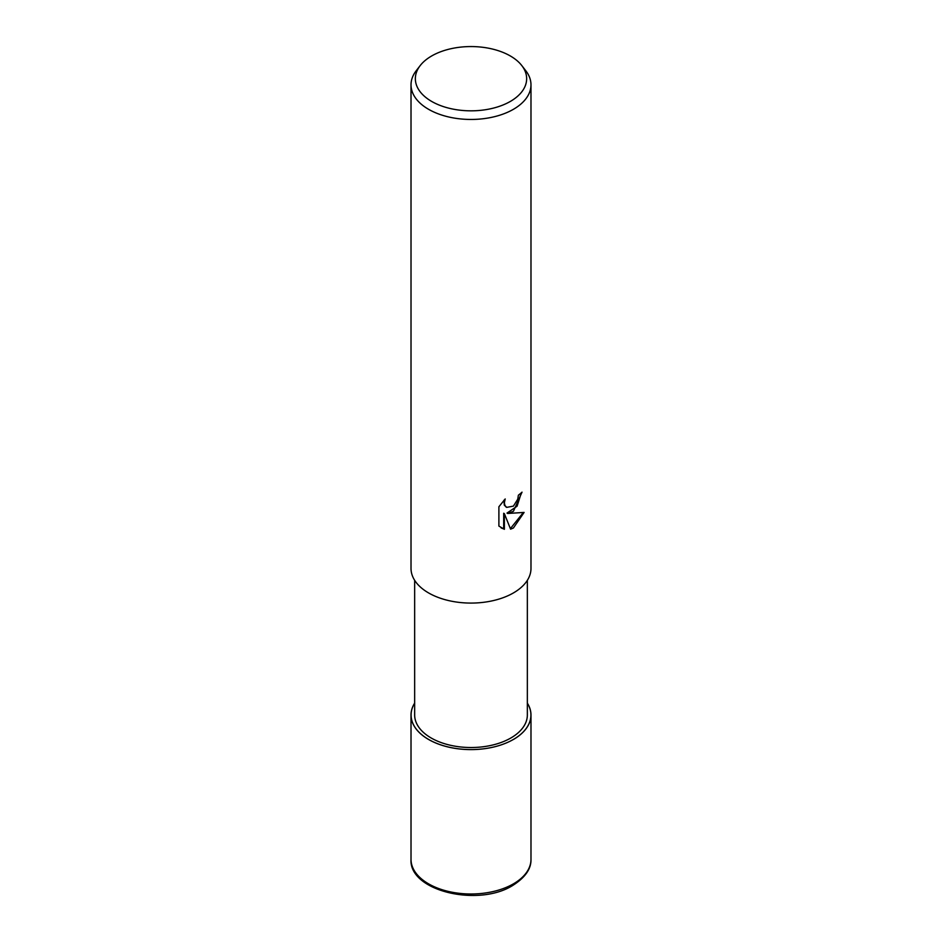 <?xml version="1.0" encoding="UTF-8"?>
<svg xmlns="http://www.w3.org/2000/svg" width="942" height="942" viewBox="0 0 942 942"><rect width="100%" height="100%" fill="white"/><g stroke="black" fill="none" stroke-linecap="round" stroke-linejoin="round"><path stroke-width="1.41" d="M527.343 703.121A59.982 34.63 180 0 1 530.982 714.99A59.982 34.63 180 0 1 513.414 739.482A59.935 34.607 180 0 0 527.343 703.191A59.935 34.607 180 0 1 513.378 739.458A59.935 34.607 180 0 1 438.831 744.18A59.935 34.607 180 0 1 414.657 703.191A59.935 34.607 180 0 0 438.831 744.18A59.935 34.607 180 0 0 513.378 739.458A59.982 34.63 180 0 1 448.051 746.982A59.982 34.63 180 0 1 411.018 714.99A59.982 34.63 180 0 1 414.657 703.121M527.343 580.331L527.343 714.99A56.343 32.534 180 0 1 510.847 737.998A56.343 32.534 180 0 1 449.44 745.04A56.343 32.534 180 0 1 414.657 714.99L414.657 580.331M513.414 511.318L507.667 513.472L524.105 512.424L513.414 527.979L510.588 529.168L504.37 513.637L504.37 529.298L498.895 526.083L498.895 506.761L505.206 498.954L504.347 502.781L504.971 505.536L506.678 507.373L513.414 506.125L517.747 499.201L518.383 495.186A59.982 34.63 0 0 0 522.033 492.148L513.414 511.318M521.797 65.575L525.754 70.685A59.982 34.63 180 0 1 530.982 84.815A59.982 34.63 180 0 1 513.414 109.307A59.982 34.63 180 0 1 448.051 116.82A59.982 34.63 180 0 1 411.018 84.815A59.982 34.63 180 0 1 416.246 70.685L420.203 65.575A55.649 32.134 180 0 1 431.648 55.978A55.649 32.134 180 0 1 521.797 65.575A55.649 32.134 180 0 1 510.352 101.418A55.649 32.134 180 0 1 439.443 105.163A55.649 32.134 180 0 1 420.203 65.575M530.982 84.815L530.982 568.45A59.982 34.63 180 0 1 513.414 592.942A59.982 34.63 180 0 1 448.051 600.443A59.982 34.63 180 0 1 411.018 568.45L411.018 84.815M521.326 492.796L517.087 506.207L506.996 513.084L507.667 513.472M510.387 528.627L523.21 512.648M501.144 527.92L503.687 528.909L503.687 513.249L504.37 513.637M503.687 528.909L504.37 529.298M506.349 507.161L504.288 505.147L503.958 500.214M530.982 714.99L530.982 859.363A59.982 34.63 180 0 1 513.414 883.855A59.982 34.63 180 0 1 448.051 891.356A59.982 34.63 180 0 1 411.018 859.363L411.018 714.99M506.678 507.373L506.007 506.984M530.982 859.363C531.276 868.865 525.165 877.579 512.672 885.504C478.242 907.252 408.863 891.085 411.018 859.363"/></g></svg>
